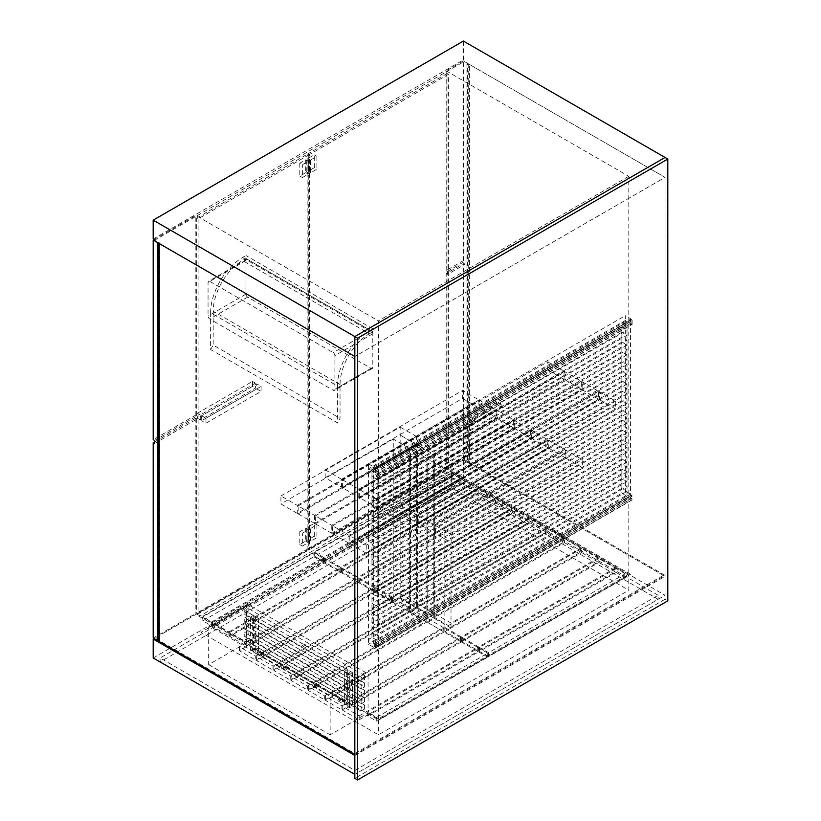 <?xml version="1.0" encoding="UTF-8"?>
<svg xmlns="http://www.w3.org/2000/svg" width="821" height="821" viewBox="0 0 821 821"><rect width="100%" height="100%" fill="white"/><g stroke="black" fill="none" stroke-linecap="round" stroke-linejoin="round"><path stroke-width="0.62" stroke-dasharray="4.11 3.08" d="M630.507 574.31L451.304 470.854L199.216 616.397L200.94 617.392L451.304 472.845L628.783 575.305L378.409 719.853L630.507 574.31L628.783 575.305L628.783 590.227L451.304 487.766L200.94 632.314L378.409 734.785L628.783 590.227M451.304 470.854L451.304 487.766M199.216 616.397L378.409 719.853L200.94 617.392L200.94 632.314M378.409 719.853L378.409 734.785M663.327 575.388L354.836 753.493L154.912 638.071L463.413 459.965L665.051 576.383L463.413 459.965L153.199 639.066M354.836 753.493L354.836 754.489L665.051 575.388L469.448 462.459L469.448 64.449L468.719 64.869L466.923 63.822L467.642 63.412L467.642 461.423L463.413 458.97L446.203 468.904L446.203 273.578L463.413 263.654L464.768 264.434L464.768 261.365L463.413 260.585L446.203 270.52L447.568 271.299L464.768 261.365M354.836 755.484L665.051 576.383L665.051 595.287L354.836 774.388L658.155 599.268L463.413 486.832L160.085 661.952L160.085 657.97L354.836 770.406L354.836 774.388M154.912 638.071L154.061 638.574M153.199 657.97L463.413 478.869L665.051 595.287M463.413 478.869L463.413 459.965M354.836 770.406L658.155 595.287L658.155 599.268M658.155 595.287L463.413 482.851L463.413 486.832M463.413 482.851L160.085 657.97M451.334 477.35L460.129 482.43L460.129 478.448L451.334 473.378L451.334 477.35L314.679 556.269L323.474 561.338L460.129 482.43M323.474 561.338L323.474 557.356L460.129 478.448M314.679 556.269L314.679 552.287L451.334 473.378M323.474 557.356L314.679 552.287M460.992 482.922L477.36 492.374L477.36 488.403L460.992 478.951L460.992 482.922L324.336 561.841L340.705 571.293L477.36 492.374M340.705 571.293L340.705 567.311L477.36 488.403M324.336 561.841L324.336 557.859L460.992 478.951M340.705 567.311L324.336 557.859M616.109 572.473L625.243 577.738L625.243 573.766L616.109 568.491L616.109 572.473L479.454 651.381L488.587 656.656L625.243 577.738M488.587 656.656L488.587 652.674L625.243 573.766M479.454 651.381L479.454 647.4L616.109 568.491M488.587 652.674L479.454 647.4M478.222 492.877L494.601 502.329L494.601 498.347L478.222 488.895L478.222 492.877L341.567 571.785L357.946 581.237L494.601 502.329M357.946 581.237L357.946 577.255L494.601 498.347M341.567 571.785L341.567 567.804L478.222 488.895M357.946 577.255L341.567 567.804M495.463 502.821L511.832 512.273L511.832 508.291L495.463 498.84L495.463 502.821L358.798 581.74L375.176 591.192L511.832 512.273M375.176 591.192L375.176 587.21L511.832 508.291M358.798 581.74L358.798 577.758L495.463 498.84M375.176 587.21L358.798 577.758M512.694 512.776L529.063 522.228L529.063 518.246L512.694 508.794L512.694 512.776L376.039 591.684L392.407 601.136L529.063 522.228M392.407 601.136L392.407 597.154L529.063 518.246M376.039 591.684L376.039 587.703L512.694 508.794M392.407 597.154L376.039 587.703M529.925 522.72L546.304 532.172L546.304 528.19L529.925 518.739L529.925 522.72L400.166 597.657L416.545 607.109L546.304 532.172M416.545 607.109L416.545 603.127L546.304 528.19M400.166 597.657L400.166 593.675L529.925 518.739M416.545 603.127L400.166 593.675M547.166 532.675L563.534 542.127L563.534 538.145L547.166 528.693L547.166 532.675L417.407 607.602L433.775 617.053L563.534 542.127M433.775 617.053L433.775 613.071L563.534 538.145M417.407 607.602L417.407 603.62L547.166 528.693M433.775 613.071L417.407 603.62M564.396 542.619L580.775 552.071L580.775 548.089L564.396 538.638L564.396 542.619L434.637 617.556L451.016 627.008L580.775 552.071M451.016 627.008L451.016 623.026L580.775 548.089M434.637 617.556L434.637 613.574L564.396 538.638M451.016 623.026L434.637 613.574M581.637 552.574L598.006 562.026L598.006 558.044L581.637 548.592L581.637 552.574L444.982 631.482L461.351 640.934L598.006 562.026M461.351 640.934L461.351 636.952L598.006 558.044M444.982 631.482L444.982 627.501L581.637 548.592M461.351 636.952L444.982 627.501M598.868 562.518L615.247 571.97L615.247 567.988L598.868 558.537L598.868 562.518L462.213 641.427L478.592 650.879L615.247 571.97M478.592 650.879L478.592 646.907L615.247 567.988M462.213 641.427L462.213 637.455L598.868 558.537M478.592 646.907L462.213 637.455M202.838 620.85L202.838 616.869L211.633 621.938L211.633 625.92L202.838 620.85L313.817 556.761L313.817 552.779L202.838 616.869M211.633 621.938L322.612 557.859L313.817 552.779M211.633 625.92L322.612 561.841L322.612 557.859M313.817 556.761L322.612 561.841M212.495 626.413L212.495 622.441L228.864 631.893L228.864 635.865L212.495 626.413L323.474 562.334L323.474 558.352L212.495 622.441M228.864 631.893L339.843 567.804L323.474 558.352M228.864 635.865L339.843 571.785L339.843 567.804M323.474 562.334L339.843 571.785M229.726 636.367L229.726 632.386L246.105 641.837L246.105 645.819L229.726 636.367L340.705 572.288L340.705 568.306L229.726 632.386M246.105 641.837L357.084 577.758L340.705 568.306M246.105 645.819L357.084 581.74L357.084 577.758M340.705 572.288L357.084 581.74M239.383 650.694L239.383 646.712L255.752 656.164L255.752 660.146L239.383 650.694L357.946 582.233L357.946 578.251L239.383 646.712M255.752 656.164L374.314 587.703L357.946 578.251M255.752 660.146L374.314 591.684L374.314 587.703M357.946 582.233L374.314 591.684M256.614 660.648L256.614 656.667L272.993 666.118L272.993 670.1L256.614 660.648L375.176 592.177L375.176 588.205L256.614 656.667M272.993 666.118L391.555 597.657L375.176 588.205M272.993 670.1L391.555 601.629L391.555 597.657M375.176 592.177L391.555 601.629M273.855 670.593L273.855 666.611L290.224 676.063L290.224 680.045L273.855 670.593L392.407 602.132L392.407 598.15L273.855 666.611M290.224 676.063L408.786 607.602L392.407 598.15M290.224 680.045L408.786 611.583L408.786 607.602M392.407 602.132L408.786 611.583M291.086 680.547L291.086 676.566L307.465 686.017L307.465 689.999L291.086 680.547L409.648 612.076L409.648 608.104L291.086 676.566M307.465 686.017L426.017 617.556L409.648 608.104M307.465 689.999L426.017 621.528L426.017 617.556M297.294 513.382L280.915 503.93L280.915 495.966L297.294 505.418L297.294 513.382L416.545 444.52L409.648 448.502L393.269 439.05L393.269 602.624L426.017 621.528M308.327 690.492L308.327 686.51L324.695 695.962L324.695 699.944L308.327 690.492L426.879 622.031L426.879 618.049L308.327 686.51M324.695 695.962L443.258 627.501L426.879 618.049M324.695 699.944L443.258 631.482L443.258 627.501M426.879 458.446L426.879 622.031L433.775 618.049L433.775 454.465L426.879 458.446L410.51 448.995L410.51 612.579L443.258 631.482M325.557 700.436L325.557 696.465L341.936 705.916L341.936 709.888L325.557 700.436L444.12 631.975L444.12 628.003L325.557 696.465M341.936 705.916L460.489 637.455L444.12 628.003M341.936 709.888L460.489 641.427L460.489 637.455M444.12 468.401L444.12 631.975L451.016 628.003L451.016 464.419L444.12 468.401L427.741 458.949L427.741 622.523L460.489 641.427M342.788 710.391L342.788 706.409L359.167 715.861L359.167 719.843L342.788 710.391L461.351 641.93L461.351 637.948L342.788 706.409M359.167 715.861L477.73 647.4L461.351 637.948M359.167 719.843L477.73 651.381L477.73 647.4M461.351 641.93L477.73 651.381M367.613 715.963L367.613 711.981L376.747 717.256L376.747 721.238L367.613 715.963L478.592 651.874L478.592 647.892L367.613 711.981M376.747 717.256L487.725 653.167L478.592 647.892M376.747 721.238L487.725 657.149L487.725 653.167M478.592 651.874L487.725 657.149M547.679 369.789L564.058 379.24L564.058 371.277L547.679 361.825L547.679 369.789L298.156 513.874L298.156 505.921L314.525 515.372L564.058 371.277M314.525 515.372L314.525 523.326L564.058 379.24M314.525 523.326L298.156 513.874M298.156 505.921L547.679 361.825M564.92 379.733L581.289 389.185L581.289 381.231L564.92 371.78L564.92 379.733L315.387 523.829L315.387 515.865L331.766 525.317L581.289 381.231M331.766 525.317L331.766 533.281L581.289 389.185M331.766 533.281L315.387 523.829M315.387 515.865L564.92 371.78M582.151 389.688L598.53 399.139L598.53 391.176L582.151 381.724L582.151 389.688L332.618 533.773L332.618 525.82L348.997 535.271L598.53 391.176M348.997 535.271L348.997 543.225L598.53 399.139M348.997 543.225L332.618 533.773M332.618 525.82L582.151 381.724M599.392 399.632L615.76 409.084L615.76 401.13L599.392 391.679L599.392 399.632L349.859 543.728L349.859 535.764L366.228 545.216L615.76 401.13M366.228 545.216L366.228 553.18L615.76 409.084M366.228 553.18L349.859 543.728M349.859 535.764L599.392 391.679M409.648 448.502L409.648 612.076L416.545 608.104L400.166 598.653L400.166 427.105L280.915 495.966M297.294 505.418L416.545 436.556L416.545 608.104M416.545 444.52L400.166 435.068L416.545 444.52M393.269 602.624L400.166 598.653M393.269 439.05L280.915 503.93M433.775 618.049L417.407 608.597L417.407 445.013L433.775 454.465M410.51 612.579L417.407 608.597M410.51 448.995L417.407 445.013M451.016 628.003L434.637 618.552L434.637 454.967L451.016 464.419M427.741 622.523L434.637 618.552M427.741 458.949L434.637 454.967M416.545 436.556L400.166 427.105M462.541 398.452L478.91 407.904L478.91 399.94L462.541 390.488L462.541 398.452L325.198 477.76L341.567 487.212L478.91 407.904M341.567 487.212L341.567 479.248L478.91 399.94M325.198 477.76L325.198 469.797L462.541 390.488M341.567 479.248L325.198 469.797M479.772 408.396L496.151 417.848L496.151 409.895L479.772 400.443L479.772 408.396L342.429 487.705L358.798 497.157L496.151 417.848M358.798 497.157L358.798 489.203L496.151 409.895M342.429 487.705L342.429 479.751L479.772 400.443M358.798 489.203L342.429 479.751M497.013 418.351L513.382 427.803L513.382 419.839L497.013 410.387L497.013 418.351L359.66 497.659L376.039 507.111L513.382 427.803M376.039 507.111L376.039 499.147L513.382 419.839M359.66 497.659L359.66 489.696L497.013 410.387M376.039 499.147L359.66 489.696M514.244 428.295L530.623 437.747L530.623 429.783L514.244 420.331L514.244 428.295L376.901 507.604L393.269 517.056L530.623 437.747M393.269 517.056L393.269 509.092L530.623 429.783M376.901 507.604L376.901 499.64L514.244 420.331M393.269 509.092L376.901 499.64M531.485 438.25L547.853 447.702L547.853 439.738L531.485 430.286L531.485 438.25L401.028 513.577L417.407 523.028L547.853 447.702M417.407 523.028L417.407 515.065L547.853 439.738M401.028 513.577L401.028 505.613L531.485 430.286M417.407 515.065L401.028 505.613M565.956 458.149L582.325 467.601L582.325 459.637L565.956 450.185L565.956 458.149L435.499 533.476L451.878 542.927L582.325 467.601M451.878 542.927L451.878 534.964L582.325 459.637M435.499 533.476L435.499 525.512L565.956 450.185M451.878 534.964L435.499 525.512M548.715 448.194L565.094 457.646L565.094 449.682L548.715 440.23L548.715 448.194L418.269 523.521L434.637 532.973L565.094 457.646M434.637 532.973L434.637 525.019L565.094 449.682M418.269 523.521L418.269 515.567L548.715 440.23M434.637 525.019L418.269 515.567M252.437 619.609A1.221 0.708 -120 0 0 252.981 621.364A1.221 0.708 -120 0 0 254.058 621.025A1.221 0.708 -120 0 0 253.196 619.527A1.221 0.708 -120 0 0 252.437 619.609M253.217 619.814L253.925 620.83L253.217 619.814M255.557 618.459L256.275 619.486L255.557 618.459M344.584 700.703L255.783 649.483L255.783 653.465L344.584 704.675L347.334 703.084L347.334 699.102L344.584 700.703L344.584 704.675L347.334 703.084L258.543 651.864L255.783 653.465L250.61 650.478L253.371 648.888L253.371 615.452L258.543 618.439L255.783 620.029L255.783 653.465L258.543 651.864L253.371 648.888M347.334 699.102L258.543 647.882L258.543 651.864L258.543 618.439M250.61 650.478L250.61 617.043L255.783 620.029M250.61 617.043L253.371 615.452M252.437 626.977A1.221 0.708 -120 0 0 252.981 628.732A1.221 0.708 -120 0 0 254.058 628.383A1.221 0.708 -120 0 0 253.196 626.895A1.221 0.708 -120 0 0 252.437 626.977M253.217 627.172L253.925 628.198L253.217 627.172M255.557 625.818L256.275 626.844L255.557 625.818M252.437 634.335A1.221 0.708 -120 0 0 252.981 636.09A1.221 0.708 -120 0 0 254.058 635.752A1.221 0.708 -120 0 0 253.196 634.253A1.221 0.708 -120 0 0 252.437 634.335M252.437 641.704A1.221 0.708 -120 0 0 252.981 643.459A1.221 0.708 -120 0 0 254.058 643.11A1.221 0.708 -120 0 0 253.196 641.622A1.221 0.708 -120 0 0 252.437 641.704M252.437 649.062A1.221 0.708 -120 0 0 252.981 650.817A1.221 0.708 -120 0 0 254.058 650.478A1.221 0.708 -120 0 0 253.196 648.98A1.221 0.708 -120 0 0 252.437 649.062M256.347 634.13L255.639 633.114L256.347 634.13M256.347 641.499L255.639 640.472L256.347 641.499M256.347 648.857L255.639 647.841L256.347 648.857M253.217 649.267L253.925 650.283L253.217 649.267M253.217 641.899L253.925 642.925L253.217 641.899M253.217 634.541L253.925 635.557L253.217 634.541M260.062 650.909L260.739 651.895L260.062 650.909M258.543 647.882L255.783 649.483M286.601 665.81L287.309 666.837L286.601 665.81M284.251 667.165L284.969 668.191L284.251 667.165M318.497 684.211L319.205 685.237L318.497 684.211M316.157 685.566L316.865 686.592L316.157 685.566M341.772 697.634L342.48 698.661L341.772 697.634M339.432 698.989L340.14 700.015L339.432 698.989M263.315 652.387L264.034 653.413L263.315 652.387M260.975 653.742L261.683 654.768L260.975 653.742M260.206 653.537A1.221 0.708 -120 0 0 260.739 655.291A1.221 0.708 -120 0 0 261.817 654.953A1.221 0.708 -120 0 0 260.955 653.454A1.221 0.708 -120 0 0 260.206 653.537M338.652 698.794A1.221 0.708 -120 0 0 339.196 700.549A1.221 0.708 -120 0 0 340.274 700.2A1.221 0.708 -120 0 0 339.412 698.712A1.221 0.708 -120 0 0 338.652 698.794M315.377 685.361A1.221 0.708 -120 0 0 315.921 687.115A1.221 0.708 -120 0 0 316.998 686.777A1.221 0.708 -120 0 0 316.136 685.289A1.221 0.708 -120 0 0 315.377 685.361M283.481 666.97A1.221 0.708 -120 0 0 284.025 668.725A1.221 0.708 -120 0 0 285.092 668.376A1.221 0.708 -120 0 0 284.23 666.888A1.221 0.708 -120 0 0 283.481 666.97M257.65 652.305L258.328 653.29L257.65 652.305M286.508 669.433L285.821 668.448L286.508 669.433M314.617 685.638L313.93 684.652L314.617 685.638M342.716 701.852L342.039 700.867L342.716 701.852M345.128 700.457L344.451 699.471L345.128 700.457M317.029 684.252L316.342 683.267L317.029 684.252M288.92 668.037L288.233 667.052L288.92 668.037M304.919 644.157L305.607 645.142L304.919 644.157M361.127 681.594L244.75 614.457L244.75 610.475L361.127 677.612L361.127 681.594L364.575 679.603L248.188 612.466L248.188 608.484L244.75 610.475M302.508 645.552L303.195 646.527L302.508 645.552M364.575 679.603L364.575 675.621L361.127 677.612M364.575 675.621L248.188 608.484M244.75 614.457L248.188 612.466M346.411 673.815A1.221 0.708 -120 0 0 346.955 675.57A1.221 0.708 -120 0 0 348.032 675.221A1.221 0.708 -120 0 0 347.17 673.733A1.221 0.708 -120 0 0 346.411 673.815M347.191 674.01L347.899 675.036L347.191 674.01M349.53 672.656L350.239 673.682L349.53 672.656M352.507 706.07L347.334 703.084L347.334 669.649L352.507 672.635L349.756 674.226L349.756 707.661L352.507 706.07L352.507 672.635M349.756 674.226L344.584 671.25L344.584 704.675L349.756 707.661M344.584 671.25L347.334 669.649M346.411 681.173A1.221 0.708 -120 0 0 346.955 682.928A1.221 0.708 -120 0 0 348.032 682.59A1.221 0.708 -120 0 0 347.17 681.102A1.221 0.708 -120 0 0 346.411 681.173M347.191 681.379L347.899 682.405L347.191 681.379M349.53 680.024L350.239 681.05L349.53 680.024M346.411 688.542A1.221 0.708 -120 0 0 346.955 690.297A1.221 0.708 -120 0 0 348.032 689.948A1.221 0.708 -120 0 0 347.17 688.46A1.221 0.708 -120 0 0 346.411 688.542M346.411 695.9A1.221 0.708 -120 0 0 346.955 697.655A1.221 0.708 -120 0 0 348.032 697.316A1.221 0.708 -120 0 0 347.17 695.818A1.221 0.708 -120 0 0 346.411 695.9M346.411 703.269A1.221 0.708 -120 0 0 346.955 705.023A1.221 0.708 -120 0 0 348.032 704.675A1.221 0.708 -120 0 0 347.17 703.187A1.221 0.708 -120 0 0 346.411 703.269M350.321 688.337L349.602 687.31L350.321 688.337M350.321 695.695L349.602 694.679L350.321 695.695M350.321 703.063L349.602 702.037L350.321 703.063M347.191 703.464L347.899 704.49L347.191 703.464M347.191 696.105L347.899 697.132L347.191 696.105M347.191 688.737L347.899 689.763L347.191 688.737M364.575 682.98L248.188 615.853L248.188 619.834L364.575 686.961L364.575 682.98L361.127 684.971L244.75 617.844L244.75 621.825L248.188 619.834M244.75 621.825L361.127 688.952L364.575 686.961M361.127 688.952L361.127 684.971M248.188 615.853L244.75 617.844M364.575 690.348L248.188 623.211L248.188 627.193L364.575 694.33L364.575 690.348L361.127 692.339L244.75 625.202L244.75 629.184L248.188 627.193M244.75 629.184L361.127 696.321L364.575 694.33M361.127 696.321L361.127 692.339M248.188 623.211L244.75 625.202M364.575 697.706L248.188 630.579L248.188 634.561L364.575 701.688L364.575 697.706L361.127 699.697L244.75 632.57L244.75 636.552L248.188 634.561M244.75 636.552L361.127 703.679L364.575 701.688M361.127 703.679L361.127 699.697M248.188 630.579L244.75 632.57M364.575 705.075L248.188 637.938L248.188 641.919L364.575 709.057L364.575 705.075L361.127 707.066L244.75 639.928L244.75 643.91L248.188 641.919M244.75 643.91L361.127 711.048L364.575 709.057M361.127 711.048L361.127 707.066M248.188 637.938L244.75 639.928M632.108 324.449L632.108 319.574L631.852 320.816L630.477 320.026L630.477 318.63L625.304 315.644L625.304 320.518L630.477 323.505L630.477 322.109L631.852 322.91L632.108 324.449L375.32 472.701L375.064 471.162L373.688 470.361L373.688 471.757L368.516 468.77L368.516 463.896L625.304 315.644M368.516 463.896L373.688 466.882L373.688 468.278L375.064 469.068L375.064 467.683L632.108 319.574M375.32 467.826L375.32 472.701M375.064 467.683L631.852 319.42M375.064 469.068L631.852 320.816M373.688 468.278L630.477 320.026M373.688 466.882L630.477 318.63M375.064 472.557L631.852 324.295M375.064 471.162L631.852 322.91M373.688 470.361L630.477 322.109M632.108 499.968L375.32 648.231L375.064 646.681L373.688 645.891L373.688 647.276L368.516 644.3L368.516 468.77L373.688 471.757L630.477 323.505L625.304 320.518L368.516 468.77L371.964 466.78L377.137 469.766L377.137 640.411L373.688 642.402L373.688 643.797L375.064 644.598L375.064 643.202L631.852 494.95L631.852 496.336L630.477 495.545L630.477 494.15L625.304 491.163L625.304 496.038L630.477 499.024L630.477 497.629L631.852 498.429L632.108 499.968L631.852 494.95M373.688 645.891L630.477 497.629M373.688 647.276L630.477 499.024M375.064 646.681L631.852 498.429M375.064 648.077L631.852 499.825M375.064 643.202L632.108 495.094M375.32 643.346L375.32 648.231M377.137 640.411L371.964 637.435L368.516 639.415L373.688 642.402L630.477 494.15L630.477 323.505L627.028 325.496L627.028 496.141L621.856 493.154L621.856 322.509L625.304 320.518L625.304 491.163L630.477 494.15L627.028 496.141M625.304 496.038L368.516 644.3M377.137 469.766L373.688 471.757L373.688 642.402L368.516 639.415L621.856 493.154M373.688 643.797L630.477 495.545M375.064 644.598L631.852 496.336M621.856 337.133L621.856 342.111L627.028 345.097L627.028 340.12L621.856 337.133L371.964 481.414L377.137 484.4L377.137 489.367L371.964 486.391L371.964 481.414M621.856 342.111L371.964 486.391M627.028 345.097L377.137 489.367M377.137 484.4L627.028 340.12M621.856 346.883L621.856 351.86L627.028 354.846L627.028 349.869L621.856 346.883L371.964 491.163L377.137 494.15L377.137 499.127L371.964 496.141L371.964 491.163M621.856 351.86L371.964 496.141M627.028 354.846L377.137 499.127M377.137 494.15L627.028 349.869M621.856 356.642L621.856 361.609L627.028 364.596L627.028 359.619L621.856 356.642L371.964 500.913L377.137 503.899L377.137 508.876L371.964 505.89L371.964 500.913M621.856 361.609L371.964 505.89M627.028 364.596L377.137 508.876M377.137 503.899L627.028 359.619M621.856 366.392L621.856 371.359L627.028 374.345L627.028 369.378L621.856 366.392L371.964 510.662L377.137 513.648L377.137 518.626L371.964 515.639L371.964 510.662M621.856 371.359L371.964 515.639M627.028 374.345L377.137 518.626M377.137 513.648L627.028 369.378M621.856 376.141L621.856 381.118L627.028 384.105L627.028 379.128L621.856 376.141L371.964 520.411L377.137 523.398L377.137 528.375L371.964 525.389L371.964 520.411M621.856 381.118L371.964 525.389M627.028 384.105L377.137 528.375M377.137 523.398L627.028 379.128M621.856 385.891L621.856 390.868L627.028 393.854L627.028 388.877L621.856 385.891L371.964 530.171L377.137 533.147L377.137 538.124L371.964 535.138L371.964 530.171M621.856 390.868L371.964 535.138M627.028 393.854L377.137 538.124M377.137 533.147L627.028 388.877M621.856 395.64L621.856 400.617L627.028 403.604L627.028 398.626L621.856 395.64L371.964 539.92L377.137 542.907L377.137 547.874L371.964 544.898L371.964 539.92M621.856 400.617L371.964 544.898M627.028 403.604L377.137 547.874M377.137 542.907L627.028 398.626M621.856 405.389L621.856 410.367L627.028 413.353L627.028 408.376L621.856 405.389L371.964 549.67L377.137 552.656L377.137 557.633L371.964 554.647L371.964 549.67M621.856 410.367L371.964 554.647M627.028 413.353L377.137 557.633M377.137 552.656L627.028 408.376M621.856 415.149L621.856 420.116L627.028 423.102L627.028 418.125L621.856 415.149L371.964 559.419L377.137 562.406L377.137 567.383L371.964 564.396L371.964 559.419M621.856 420.116L371.964 564.396M627.028 423.102L377.137 567.383M377.137 562.406L627.028 418.125M621.856 424.898L621.856 429.876L627.028 432.852L627.028 427.885L621.856 424.898L371.964 569.169L377.137 572.155L377.137 577.132L371.964 574.146L371.964 569.169M621.856 429.876L371.964 574.146M627.028 432.852L377.137 577.132M377.137 572.155L627.028 427.885M621.856 434.648L621.856 439.625L627.028 442.611L627.028 437.634L621.856 434.648L371.964 578.918L377.137 581.904L377.137 586.882L371.964 583.895L371.964 578.918M621.856 439.625L371.964 583.895M627.028 442.611L377.137 586.882M377.137 581.904L627.028 437.634M621.856 444.397L621.856 449.374L627.028 452.361L627.028 447.383L621.856 444.397L371.964 588.678L377.137 591.664L377.137 596.631L371.964 593.645L371.964 588.678M621.856 449.374L371.964 593.645M627.028 452.361L377.137 596.631M377.137 591.664L627.028 447.383M621.856 454.146L621.856 459.124L627.028 462.11L627.028 457.133L621.856 454.146L371.964 598.427L377.137 601.413L377.137 606.38L371.964 603.404L371.964 598.427M621.856 459.124L371.964 603.404M627.028 462.11L377.137 606.38M377.137 601.413L627.028 457.133M621.856 463.896L621.856 468.873L627.028 471.859L627.028 466.882L621.856 463.896L371.964 608.176L377.137 611.163L377.137 616.14L371.964 613.154L371.964 608.176M621.856 468.873L371.964 613.154M627.028 471.859L377.137 616.14M377.137 611.163L627.028 466.882M621.856 473.655L621.856 478.622L627.028 481.609L627.028 476.642L621.856 473.655L371.964 617.926L377.137 620.912L377.137 625.889L371.964 622.903L371.964 617.926M621.856 478.622L371.964 622.903M627.028 481.609L377.137 625.889M377.137 620.912L627.028 476.642M621.856 483.405L621.856 488.382L627.028 491.358L627.028 486.391L621.856 483.405L371.964 627.675L377.137 630.661L377.137 635.639L371.964 632.652L371.964 627.675M621.856 488.382L371.964 632.652M627.028 491.358L377.137 635.639M377.137 630.661L627.028 486.391M371.964 637.435L371.964 466.78M621.856 322.509L627.028 325.496M627.028 335.245L627.028 330.268L621.856 327.281L621.856 332.259L627.028 335.245L492.949 412.655L491.912 412.655L491.912 411.66L501.128 406.939L498.552 405.441L472.701 420.362L472.701 417.386L498.552 402.454L498.552 405.441M621.856 327.281L371.964 471.562L377.137 474.548L377.137 476.242L376.1 475.636L377.137 479.515L371.964 476.539L371.964 471.562M472.701 417.386L475.277 418.874L483.466 414.153L483.466 412.553L483.466 413.158L377.137 474.548M483.466 412.553L627.028 330.268M621.856 332.259L371.964 476.539M475.277 418.874L475.277 419.572L474.251 418.977L474.251 420.568L475.277 421.163L377.137 477.832M474.251 420.568L376.1 477.227M491.912 412.655L483.466 417.53L483.466 416.534L483.466 418.125L377.137 479.515M483.466 417.13L475.277 421.861L472.701 420.362M475.277 421.163L475.277 421.861M483.466 417.53L483.466 418.125M501.128 406.939L501.128 403.953L498.552 402.454M376.1 475.636L474.251 418.977M377.137 476.242L475.277 419.572M501.128 403.953L492.949 408.673L492.949 407.678M492.949 412.655L492.949 411.66M483.466 413.158L483.466 414.153M483.466 413.548L491.912 408.673L491.912 407.678M492.949 408.673L491.912 408.673M483.466 416.534L491.912 411.66M246.567 642.74L208.657 664.63L208.657 627.624A2.432 1.406 60 0 1 209.16 626.505A2.432 1.406 60 0 1 210.371 626.628L328.431 694.782A2.432 1.406 60 0 1 330.155 697.768L330.155 734.785L368.065 712.895L368.065 675.878A2.432 1.406 -120 0 0 366.34 672.892L248.291 604.738A2.432 1.406 -120 0 0 247.07 604.615A2.432 1.406 -120 0 0 246.567 605.734L246.567 642.74L195.839 613.451L153.199 638.071M208.657 664.63L330.155 734.785M209.776 281.398L333.172 352.64A2.432 1.406 60 0 1 334.896 355.626L334.896 389.257A2.432 1.406 60 0 1 334.383 390.375A2.432 1.406 60 0 1 333.172 390.252L209.776 319.01A2.432 1.406 60 0 1 208.052 316.034L208.052 282.393A2.432 1.406 60 0 1 208.555 281.285A2.432 1.406 60 0 1 209.776 281.398L247.685 259.508A2.432 1.406 -120 0 0 246.474 259.395A2.432 1.406 -120 0 0 245.961 260.503L245.961 294.144A2.432 1.406 -120 0 0 247.685 297.12L371.082 368.362A2.432 1.406 -120 0 0 372.303 368.485A2.432 1.406 -120 0 0 372.806 367.367L372.806 333.737A2.432 1.406 -120 0 0 371.082 330.75L247.685 259.508M368.065 712.895L378.409 718.857L628.783 574.31L446.203 468.904M467.642 461.423L466.923 461.833L468.719 462.88L469.448 462.459M159.233 641.56L159.9 641.17L159.233 640.791M154.553 440.467L197.194 415.847L195.839 415.067L153.199 439.687M154.553 443.535L197.194 418.915L197.194 415.847M154.553 441.965L195.839 418.135L197.194 418.915M447.568 271.299L447.568 274.368L464.768 264.434M447.568 274.368L446.203 273.578M463.413 260.585L463.413 60.97L467.642 63.412M463.413 458.97L463.413 263.654M446.203 270.52L446.203 70.893L463.413 60.97M195.839 418.135L195.839 613.451M468.719 462.88L468.719 64.869M466.923 461.833L466.923 63.822M158.094 242.883L158.094 242.123L159.9 243.17L159.243 243.55M157.437 242.503L158.094 242.123M159.9 641.17L159.9 243.17M469.448 64.449L665.051 177.377L354.836 356.478L665.041 177.367L665.041 157.478L665.051 599.258L667.812 600.849M665.051 575.388L665.051 177.377L464.265 61.452L154.05 240.553M446.203 70.893L628.783 176.299L628.783 574.31M378.409 718.857L378.409 320.857L195.839 215.451L195.839 415.067M628.783 176.299L378.409 320.857M153.63 239.814L195.839 215.451M153.188 239.055L463.403 59.954L464.265 61.452M463.403 59.954L463.403 41.05M448.41 469.366L447.035 468.565L308.296 548.664L309.671 549.465L448.41 469.366L448.41 74.342L309.671 154.44L309.671 549.465M309.671 154.44L308.296 153.64L447.035 73.551L447.035 468.565M447.035 73.551L448.41 74.342M308.296 153.64L308.296 548.664M307.885 548.89L196.722 613.071L198.097 613.862L309.26 549.69L307.885 548.89L307.885 153.866L309.26 154.666L309.26 549.69M309.26 154.666L198.097 218.848L196.722 218.047L196.722 613.071M196.722 218.047L307.885 153.866M200.283 419.931L200.283 414.954L255.434 383.12L255.434 388.097L200.283 419.931L197.348 418.238L252.499 386.404L255.434 388.097M198.097 218.848L198.097 613.862M201.658 415.754L201.658 420.732L256.809 388.887L256.809 383.91L201.658 415.754L205.968 418.238L261.119 386.404L256.809 383.91M256.809 388.887L261.119 391.381L205.968 423.215L201.658 420.732M261.119 386.404L261.119 391.381M252.499 386.404L252.499 381.426L197.348 413.271L197.348 418.238M255.434 383.12L252.499 381.426M205.968 423.215L205.968 418.238M200.283 414.954L197.348 413.271M299.778 531.741L299.778 544.58L305.71 541.152L305.71 528.313L299.778 531.741L302.364 533.229L308.286 529.812L308.286 542.65L302.364 546.068L302.364 533.229M305.71 541.152L308.286 542.65M308.286 529.812L305.71 528.313M299.778 544.58L302.364 546.068M314.289 536.195L314.289 523.357L308.357 526.784L308.357 539.623L314.289 536.195L316.875 537.693L310.943 541.111L310.943 528.272L308.357 526.784M310.943 541.111L308.357 539.623M310.943 528.272L316.875 524.855L314.289 523.357M316.875 524.855L316.875 537.693M299.778 163.225L299.778 176.074L305.71 172.646L305.71 159.808L299.778 163.225L302.364 164.723L308.286 161.296L308.286 174.134L302.364 177.562L302.364 164.723M305.71 172.646L308.286 174.134M308.286 161.296L305.71 159.808M299.778 176.074L302.364 177.562M314.289 167.689L314.289 154.851L308.357 158.268L308.357 171.117L314.289 167.689L316.875 169.177L310.943 172.605L310.943 159.767L308.357 158.268M310.943 172.605L308.357 171.117M310.943 159.767L316.875 156.339L314.289 154.851M316.875 156.339L316.875 169.177M307.937 539.335L307.937 527.493L306.264 528.457L306.264 540.3L307.937 539.335L310.523 540.823L308.85 541.788L308.85 529.945L306.264 528.457M308.85 541.788L306.264 540.3M308.85 529.945L310.523 528.981L307.937 527.493M310.523 528.981L310.523 540.823M307.937 170.83L307.937 158.976L306.264 159.941L306.264 171.794L307.937 170.83L310.523 172.318L308.85 173.282L308.85 161.439L306.264 159.941M308.85 173.282L306.264 171.794M308.85 161.439L310.523 160.475L307.937 158.976M310.523 160.475L310.523 172.318M210.617 312.75L210.617 349.561L337.462 422.825L340.038 418.351L340.048 384.515A41.43 23.912 -60 0 1 369.358 333.778L242.513 260.514L245.961 258.523L245.961 255.536L242.513 257.527A45.093 26.026 -60 0 0 210.617 312.75L337.462 386.014L337.462 422.825M337.462 386.014A45.093 26.026 -60 0 1 369.358 330.791L242.513 257.527M369.358 330.791L372.806 328.8L372.796 331.787L369.358 333.778M340.048 384.515L213.203 311.251A41.43 23.912 -60 0 1 242.513 260.514M213.203 311.251L213.203 345.087L340.038 418.351M210.617 349.561L213.203 345.087M372.806 328.8L245.961 255.536M372.796 331.787L245.961 258.523M665.051 599.258L354.836 778.359M246.567 605.734L208.657 627.624M248.291 604.738L210.371 626.628M366.34 672.892L328.431 694.782M368.065 675.878L330.155 697.768M371.082 330.75L333.172 352.64M372.806 333.737L334.896 355.626M372.806 367.367L334.896 389.257M371.082 368.362L333.172 390.252M247.685 297.12L209.776 319.01M245.961 294.144L208.052 316.034M245.961 260.503L208.052 282.393M253.925 620.83L256.275 619.486M253.299 619.742L255.639 618.387M253.925 628.198L256.275 626.844M253.299 627.1L255.639 625.746M253.925 650.283L256.275 648.929M253.299 649.185L255.639 647.841M253.925 642.925L256.275 641.57M253.299 641.827L255.639 640.472M253.925 635.557L256.275 634.212M253.299 634.469L255.639 633.114M284.969 668.191L287.309 666.837M284.333 667.093L286.673 665.739M316.865 686.592L319.205 685.237M316.229 685.494L318.569 684.139M340.14 700.015L342.48 698.661M339.504 698.917L341.844 697.563M261.683 654.768L264.034 653.413M261.057 653.67L263.397 652.315M258.328 653.29L260.739 651.895M257.722 652.233L260.134 650.837M342.644 701.924L345.056 700.529M342.039 700.867L344.451 699.471M314.535 685.709L316.947 684.314M313.93 684.652L316.342 683.267M286.437 669.505L288.848 668.109M285.821 668.448L288.233 667.052M303.195 646.527L305.607 645.142M302.58 645.48L304.991 644.085M347.899 675.036L350.239 673.682M347.262 673.938L349.602 672.584M347.899 682.405L350.239 681.05M347.262 681.307L349.602 679.952M347.899 704.49L350.239 703.135M347.262 703.392L349.602 702.037M347.899 697.132L350.239 695.777M347.262 696.034L349.602 694.679M347.899 689.763L350.239 688.409M347.262 688.665L349.602 687.31M483.251 413.846L483.251 412.85M483.251 417.827L483.251 416.832M247.07 604.615L209.16 626.505M372.303 368.485L334.383 390.375M246.474 259.395L208.555 281.285"/><path stroke-width="1.23" d="M354.836 754.489L354.836 356.478L159.233 243.55L159.233 641.56L354.836 754.489L354.836 755.484L153.199 639.066L154.061 638.574M160.085 661.952L354.836 774.388L354.836 755.484M354.836 774.388L153.199 657.97L153.199 639.066M159.233 640.791L157.427 640.524L157.427 242.513L153.63 239.814M153.199 240.071L153.199 439.687L154.553 440.467L154.553 443.535L153.199 442.755L153.199 638.071L157.427 640.524M153.199 442.755L154.553 441.965M158.094 640.134L158.094 242.883M153.188 220.151L153.188 239.055L154.05 240.553L354.836 356.478L354.826 336.569L153.188 220.151L463.403 41.05L665.041 157.468L354.826 336.569L357.597 338.16L667.812 159.058L667.812 600.849L357.597 779.95L357.597 338.16M357.597 779.95L354.836 778.359L354.836 336.569L665.041 157.468L667.812 159.058"/></g></svg>
